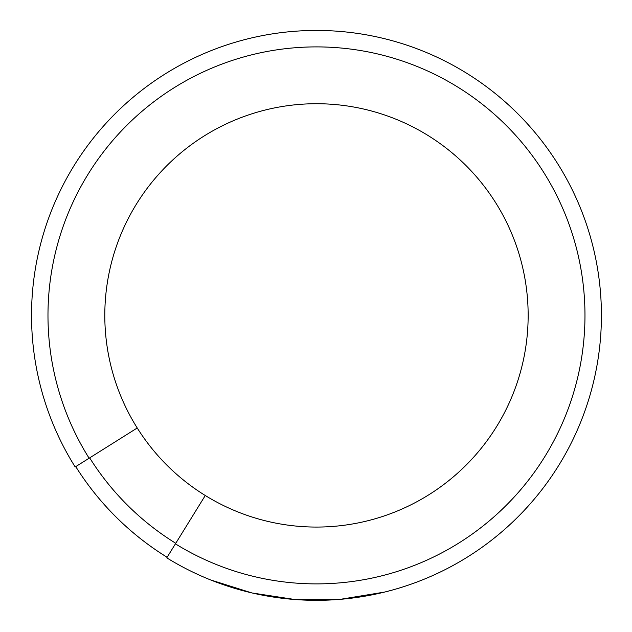 <?xml version="1.0" encoding="UTF-8"?>
<svg xmlns="http://www.w3.org/2000/svg" width="632" height="632" viewBox="0 0 632 632"><rect width="100%" height="100%" fill="white"/><g stroke="black" fill="none" stroke-linecap="round" stroke-linejoin="round"><path stroke-width="0.95" d="M166.777 557.843A284.945 284.945 0 0 0 596.719 366.931A284.945 284.945 0 0 0 262.825 35.542A284.945 284.945 0 0 0 75.161 466.922A284.945 284.945 0 0 1 262.825 35.542A284.945 284.945 0 0 1 596.719 366.931A284.945 284.945 0 0 1 166.777 557.843L205.274 495.504A211.673 211.673 0 0 1 257.888 111.99A211.673 211.673 0 0 1 419.593 500.252A211.673 211.673 0 0 1 205.274 495.504M167.117 557.29A284.289 284.289 0 0 1 75.714 466.566A284.282 284.282 0 0 0 167.125 557.282M407.411 585.437L406.265 585.824M406.052 585.896L400.253 587.744M396.627 588.834L392.812 589.925M402.41 587.073L395.687 589.103M387.795 591.268L386.729 591.544M385.496 591.852L392.804 589.925M395.229 589.237L396.572 588.85M296.629 599.642L295.033 599.531M296.076 599.61L294.417 599.484M284.503 598.543L286.13 598.717M403.643 586.678L399.163 588.076M402.394 587.073L397.441 588.59M398.097 588.4L396.58 588.842M379.287 593.329L384.683 592.058L339.874 599.397L295.026 599.531L251.978 592.966L210.448 579.876M296.606 599.642L295.105 599.531M387.471 591.355L389.02 590.952L387.471 591.355M392.591 589.988L394.139 589.553L392.598 589.98M392.077 590.122L393.602 589.703M398.239 588.353L399.424 587.997M400.443 587.689L401.92 587.223M401.13 587.476L399.89 587.855M393.689 589.68L392.377 590.043M75.753 466.613L137.239 427.99M75.192 466.969L89.12 458.224A268.497 268.497 0 0 1 265.89 51.706A268.497 268.497 0 0 1 580.547 363.937A268.497 268.497 0 0 1 175.42 543.852M89.673 457.876A267.85 267.85 0 0 0 175.759 543.299"/></g></svg>

